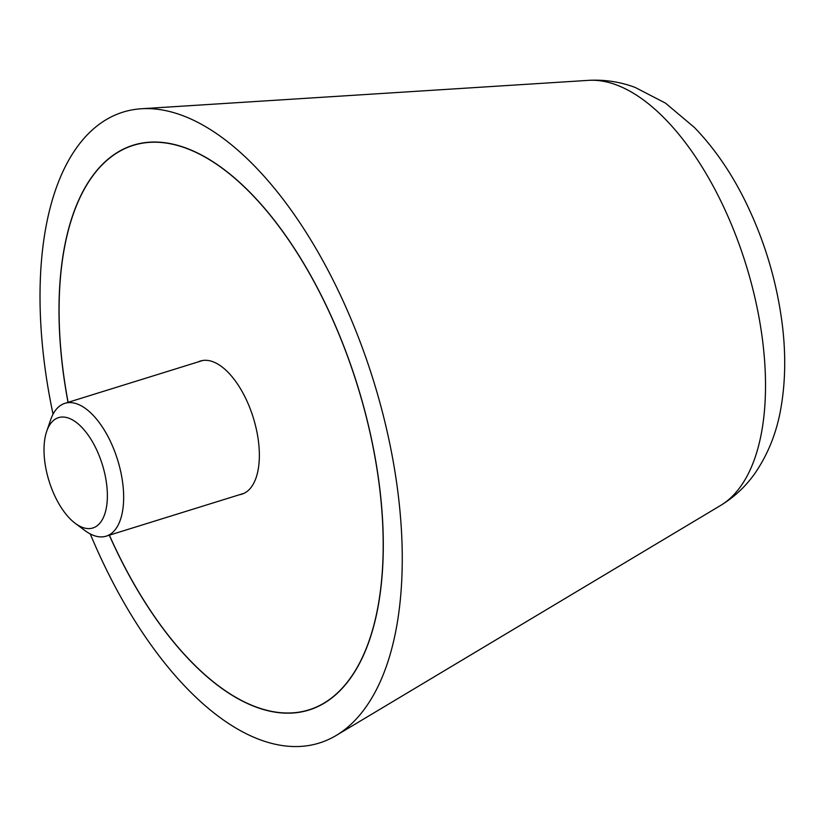 <?xml version="1.0" encoding="UTF-8"?>
<svg xmlns="http://www.w3.org/2000/svg" width="826" height="826" viewBox="0 0 826 826"><rect width="100%" height="100%" fill="white"/><g stroke="black" fill="none" stroke-linecap="round" stroke-linejoin="round"><path stroke-width="1.24" d="M90.261 533.937A330.369 159.418 -107.3 0 0 336.203 735.46A330.369 159.418 -107.3 0 0 362.655 711.465A330.369 159.418 -107.3 0 0 362.325 347.715A330.369 159.418 -107.3 0 0 141.432 108.753A330.369 159.418 -107.3 0 0 79.595 143.745A330.369 159.418 -107.3 0 0 53.05 414.177M68.021 402.355A295.77 142.722 72.7 0 1 94.422 173.481A295.77 142.722 72.7 0 1 133.347 145.159A295.77 142.722 72.7 0 1 341.417 340.105A295.77 142.722 72.7 0 1 347.829 681.739A295.77 142.722 72.7 0 1 308.903 710.05A295.77 142.722 72.7 0 1 109.3 535.196M109.383 535.165A295.594 142.64 -107.3 0 0 308.852 709.885A295.594 142.64 -107.3 0 0 347.756 681.584A295.594 142.64 -107.3 0 0 341.345 340.157A295.594 142.64 -107.3 0 0 133.399 145.324A295.594 142.64 -107.3 0 0 94.494 173.625A295.594 142.64 -107.3 0 0 68.104 402.324M198.219 361.891A69.725 33.649 72.7 0 1 200.429 361.024A69.725 33.649 72.7 0 1 249.483 406.981A69.725 33.649 72.7 0 1 251.001 487.516A69.725 33.649 72.7 0 1 241.822 494.185A69.725 33.649 72.7 0 1 239.499 494.733M75.331 523.416L85.099 530.664A69.549 33.556 -107.3 0 0 106.172 536.167A69.549 33.556 -107.3 0 0 115.32 529.507A69.549 33.556 -107.3 0 0 113.812 449.168A69.549 33.556 -107.3 0 0 64.893 403.325A69.549 33.556 -107.3 0 0 55.734 409.985A69.549 33.556 -107.3 0 0 50.644 419.804L46.71 431.306A57.789 27.888 -107.3 0 0 75.331 523.416A57.789 27.888 -107.3 0 0 100.442 522.455A57.789 27.888 -107.3 0 0 95.444 447.341A57.789 27.888 -107.3 0 0 50.933 423.149A57.789 27.888 -107.3 0 0 46.71 431.306M720.706 505.398A224.063 108.123 -107.3 0 0 738.65 489.126A224.063 108.123 -107.3 0 0 719.27 197.868A224.063 108.123 -107.3 0 0 588.618 80.349C604.725 79.482 620.254 81.846 635.173 87.442L665.508 103.136L694.418 127.483C713.984 147.72 730.803 172.035 744.897 200.419C763.916 238.962 776.264 279.456 781.943 321.903C785.846 351.577 785.619 379.599 781.272 405.969C777.318 430.718 768.738 452.906 755.511 472.513C746.312 485.874 734.706 496.829 720.706 505.398L336.203 735.46M588.618 80.349L141.432 108.753M308.852 709.885L313.519 708.429M133.399 145.324L138.076 143.869M244.031 493.318L106.172 536.167M202.752 360.487L64.893 403.325"/></g></svg>
